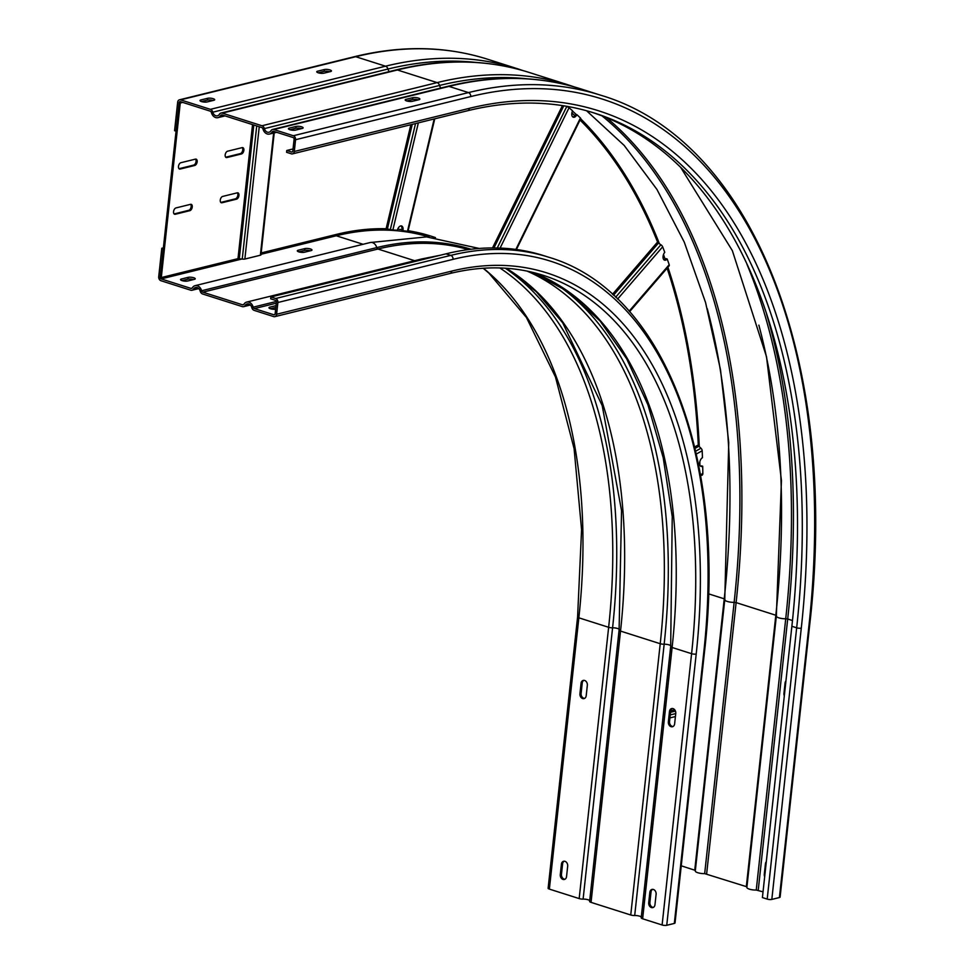 <?xml version="1.0" encoding="UTF-8"?>
<svg xmlns="http://www.w3.org/2000/svg" width="974" height="974" viewBox="0 0 974 974"><rect width="100%" height="100%" fill="white"/><g stroke="black" fill="none" stroke-linecap="round" stroke-linejoin="round"><path stroke-width="1.46" d="M400.984 225.895A4.724 2.715 -72.3 0 1 401.775 230.388L402.883 230.741A475.909 273.682 -72.3 0 1 407.473 231.276L407.789 231.069M402.883 230.741A4.724 2.715 107.7 0 0 401.568 225.968A4.724 2.715 107.7 0 0 397.38 230.266A475.909 273.682 -72.3 0 0 392.863 230.01L390.318 229.596L415.533 123.564M412.27 124.368L387.396 228.939L388.176 229.133A475.909 471.209 54.9 0 1 390.318 229.596M387.396 228.939L386.118 228.732L410.858 124.709M261.178 252.948L336.42 234.405A475.909 273.682 -72.3 0 1 386.118 228.732M260.776 254.506A2.837 0.767 -173.8 0 1 260.971 254.835A2.837 0.767 -173.8 0 1 260.362 255.225L244.864 259.047A2.837 0.767 -173.8 0 1 242.246 259.06L237.985 258.658L161.294 277.553L180.251 103.025L182.735 102.416M180.251 103.025L179.143 102.672L181.627 102.063L179.143 102.672A1.412 1.096 76.2 0 1 180.397 101.661L210.189 111.146A1.887 1.461 76.2 0 1 211.407 112.57A6.611 5.101 -103.8 0 0 215.644 117.562A6.611 5.101 -103.8 0 0 217.908 117.659A6.611 5.101 -103.8 0 0 220.648 115.516A1.887 1.461 76.2 0 1 222.072 114.932L261.775 127.557A1.887 1.461 76.2 0 1 262.98 128.994A6.611 5.101 -103.8 0 0 267.229 133.974A6.611 5.101 -103.8 0 0 269.494 134.071A6.611 5.101 -103.8 0 0 272.221 131.928A1.887 1.461 76.2 0 1 273.657 131.344L293.137 137.541A1.412 1.096 76.2 0 1 294.099 139.258L292.821 151.007A1.412 1.096 76.2 0 1 291.567 152.017L286.77 150.483L293.04 148.949M161.294 277.553L160.186 277.2L179.143 102.672L176.05 131.161L174.577 130.686L177.67 102.197A3.312 2.557 -103.8 0 1 179.46 99.811A3.312 2.557 -103.8 0 1 180.592 99.859L210.384 109.344A3.786 2.922 -103.8 0 1 212.807 112.193L387.944 69.044A4.724 3.652 -103.8 0 0 389.357 71.589M190.551 204.333A3.312 1.899 -72.3 0 1 191.208 204.345A3.312 1.899 -72.3 0 1 192.243 206.999A3.312 1.899 -72.3 0 1 189.857 210.664L175.271 214.268A3.312 1.899 -72.3 0 1 174.602 214.256A3.312 1.899 -72.3 0 1 173.567 211.602A3.312 1.899 -72.3 0 1 175.953 207.937L190.551 204.333M195.457 159.127A3.312 1.899 -72.3 0 1 196.115 159.139A3.312 1.899 -72.3 0 1 197.162 161.781A3.312 1.899 -72.3 0 1 194.776 165.458L180.178 169.05A3.312 1.899 -72.3 0 1 179.52 169.038A3.312 1.899 -72.3 0 1 178.473 166.384A3.312 1.899 -72.3 0 1 180.86 162.719L195.457 159.127M237.254 192.828A3.312 1.899 -72.3 0 1 237.912 192.84A3.312 1.899 -72.3 0 1 238.947 195.494A3.312 1.899 -72.3 0 1 236.56 199.159L221.962 202.762A3.312 1.899 -72.3 0 1 221.305 202.75A3.312 1.899 -72.3 0 1 220.27 200.096A3.312 1.899 -72.3 0 1 222.656 196.431L237.254 192.828M242.161 147.622A3.312 1.899 -72.3 0 1 242.818 147.634A3.312 1.899 -72.3 0 1 243.865 150.276A3.312 1.899 -72.3 0 1 241.479 153.953L226.881 157.544A3.312 1.899 -72.3 0 1 226.224 157.532A3.312 1.899 -72.3 0 1 225.177 154.878A3.312 1.899 -72.3 0 1 227.563 151.214L242.161 147.622M190.612 204.321A3.312 1.899 107.7 0 1 191.148 206.646A3.312 1.899 107.7 0 1 188.749 210.311L174.163 213.915A3.312 1.899 107.7 0 1 174.102 213.927M195.518 159.103A3.312 1.899 107.7 0 1 196.054 161.428A3.312 1.899 107.7 0 1 193.668 165.105L179.07 168.697A3.312 1.899 107.7 0 1 179.009 168.709M237.303 192.815A3.312 1.899 107.7 0 1 237.839 195.141A3.312 1.899 107.7 0 1 235.452 198.806L220.867 202.409A3.312 1.899 107.7 0 1 220.806 202.422M242.222 147.61A3.312 1.899 107.7 0 1 242.757 149.923A3.312 1.899 107.7 0 1 240.371 153.6L225.773 157.191A3.312 1.899 107.7 0 1 225.712 157.204M435.317 237.607A475.909 273.682 107.7 0 0 430.727 236.049A475.909 273.682 -72.3 0 1 435.317 237.607M408.143 230.728A475.909 273.682 -72.3 0 1 431.275 236.219A475.909 273.682 -72.3 0 1 435.475 237.619M516.415 249.502L580.772 118.511A2.849 0.621 -153.5 0 0 580.431 118A658.339 378.594 107.7 0 0 576.876 114.664A4.724 2.715 -72.3 0 1 573.296 117.221A4.724 2.715 -72.3 0 1 571.811 113.434A4.724 2.715 -72.3 0 1 572.578 110.805A658.339 378.594 107.7 0 0 569.047 107.749L566.807 106.422A658.339 640.685 -0.8 0 0 566.381 106.239M572.785 116.941A4.724 2.715 107.7 0 0 575.768 114.311L576.876 114.664M629.618 311.668L669.126 265.853A2.837 1.388 40.8 0 0 669.26 265.622A2.849 1.424 -138.8 0 0 669.199 264.697A658.339 378.594 107.7 0 0 667.202 259.011A4.724 2.715 -72.3 0 1 664.56 260.155A4.724 2.715 -72.3 0 1 663.075 256.369A4.724 2.715 -72.3 0 1 664.755 252.315A658.339 378.594 107.7 0 0 662.661 246.812A2.837 1.376 -140.1 0 0 660.896 244.754A658.339 563.788 18.7 0 0 659.094 243.537L658.448 243.086L613.498 295.207M658.448 243.086A1.412 0.694 -139.2 0 1 657.913 242.587A1.424 0.67 38.9 0 1 657.56 242.051A658.339 378.594 107.7 0 0 580.041 120.033M664.037 259.875A4.724 2.715 107.7 0 0 666.094 258.658L667.202 259.011M701.998 475.239L701.791 475.336A2.837 1.985 60.9 0 0 701.998 475.239A2.837 1.985 60.9 0 0 702.571 474.655A2.849 2.009 -118.4 0 0 702.838 473.461A658.339 378.594 107.7 0 0 702.692 466.242A4.724 2.715 -72.3 0 1 701.146 466.473A4.724 2.715 -72.3 0 1 699.661 462.687A4.724 2.715 -72.3 0 1 702.449 457.695A658.339 378.594 107.7 0 0 702.181 450.779A2.837 1.972 -120.2 0 0 700.976 448.223A658.339 432.359 29.1 0 0 699.429 446.774L698.882 446.238L695.034 448.381M698.882 446.238A1.412 0.986 -119.1 0 1 698.468 445.642A1.424 0.986 58.4 0 1 698.285 444.96A658.339 378.594 107.7 0 0 667.105 268.203M700.635 466.193A4.724 2.715 107.7 0 0 701.597 465.889L702.692 466.242M289.935 129.712A4.018 1.096 -173.8 0 1 288.414 128.665A4.018 1.096 -173.8 0 1 289.278 128.105L295.999 126.45A4.018 1.096 -173.8 0 1 301.611 126.827A4.018 1.096 -173.8 0 1 303.121 127.874A4.018 1.096 -173.8 0 1 302.257 128.446L295.548 130.09A4.018 1.096 -173.8 0 1 289.935 129.712L295.804 128.251A4.018 1.096 6.2 0 1 301.416 128.641A4.018 1.096 6.2 0 1 301.429 128.641M406.669 100.943L412.55 99.494A4.018 1.096 6.2 0 1 418.163 99.884A4.018 1.096 6.2 0 0 418.163 99.884M763.032 891.843L756.25 890.053A6.611 1.802 -173.8 0 1 746.875 887.411L776.339 616.128A6.611 1.802 6.2 0 0 778.835 617.845A6.611 1.802 6.2 0 0 785.726 618.758A658.704 378.801 107.7 0 0 746.961 264.295M784.314 695.862A4.018 3.105 76.2 0 1 783.948 693.378L785.081 682.981A4.018 3.105 76.2 0 1 785.945 680.887M764.675 876.722A4.018 3.105 76.2 0 1 764.298 874.238L765.43 863.841A4.018 3.105 76.2 0 1 766.294 861.746M695.351 870.403L681.24 865.813M746.936 886.815L704.677 873.629A6.611 1.802 -173.8 0 1 695.29 871L724.766 599.716A6.611 1.802 6.2 0 0 727.249 601.433A6.611 1.802 6.2 0 0 734.14 602.346A658.704 378.801 107.7 0 0 602.054 115.906M779.407 897.541L808.883 626.258A3.312 0.901 6.2 0 0 809.589 625.795L780.113 897.078A3.312 0.901 -173.8 0 1 779.407 897.541L771.822 899.416A3.312 0.901 -173.8 0 1 767.195 899.099L762.411 897.578L791.874 626.282A642.743 369.621 107.7 0 0 592.216 112.375M286.77 150.483L286.575 152.297L291.372 153.819A3.312 2.557 -103.8 0 0 292.504 153.868A3.312 2.557 -103.8 0 0 294.294 151.481L295.572 139.72A3.312 2.557 -103.8 0 0 293.332 135.739L273.852 129.53A3.786 2.922 -103.8 0 0 272.55 129.481A3.786 2.922 -103.8 0 0 270.991 130.711A4.724 3.652 76.2 0 1 269.043 132.233A4.724 3.652 76.2 0 1 267.424 132.172A4.724 3.652 76.2 0 1 264.392 128.605A3.786 2.922 -103.8 0 0 261.969 125.756L222.267 113.118A3.786 2.922 -103.8 0 0 220.976 113.069A3.786 2.922 -103.8 0 0 219.418 114.287A4.724 3.652 76.2 0 1 217.458 115.821A4.724 3.652 76.2 0 1 215.838 115.748A4.724 3.652 76.2 0 1 212.807 112.193M318.267 72.806A4.018 1.096 -173.8 0 1 316.745 71.759A4.018 1.096 -173.8 0 1 317.609 71.199L324.33 69.544A4.018 1.096 -173.8 0 1 329.942 69.933A4.018 1.096 -173.8 0 1 331.452 70.98A4.018 1.096 -173.8 0 1 330.588 71.54L323.879 73.196A4.018 1.096 -173.8 0 1 318.267 72.806L324.123 71.358A4.018 1.096 6.2 0 1 329.76 71.747M201.508 101.564A4.018 1.096 -173.8 0 1 199.999 100.529A4.018 1.096 -173.8 0 1 200.851 99.957L207.572 98.313A4.018 1.096 -173.8 0 1 213.184 98.691A4.018 1.096 -173.8 0 1 214.694 99.738A4.018 1.096 -173.8 0 1 213.83 100.298L207.121 101.953A4.018 1.096 -173.8 0 1 201.508 101.564L207.377 100.115A4.018 1.096 6.2 0 1 213.002 100.505M406.682 100.943A4.018 1.096 -173.8 0 1 405.172 99.896A4.018 1.096 -173.8 0 1 406.036 99.336L412.745 97.68A4.018 1.096 -173.8 0 1 418.357 98.07A4.018 1.096 -173.8 0 1 419.879 99.117A4.018 1.096 -173.8 0 1 419.015 99.677L412.294 101.333A4.018 1.096 -173.8 0 1 406.682 100.943M641.294 917.082A4.724 1.291 6.2 0 0 639.614 916.169A4.724 1.291 6.2 0 0 634.695 915.523A3.786 1.023 -173.8 0 1 630.75 915L591.048 902.374A3.786 1.023 -173.8 0 1 589.623 901.388A3.786 1.023 -173.8 0 1 589.708 901.206M277.882 302.5A3.312 2.557 -103.8 0 0 275.654 298.507L270.857 296.985L270.662 298.799L275.459 300.321A1.412 1.096 76.2 0 1 276.409 302.025L275.131 313.786A1.412 1.096 76.2 0 1 273.877 314.785L254.397 308.588A1.887 1.461 76.2 0 1 253.191 307.163A6.611 5.101 -103.8 0 0 246.678 302.086A6.611 5.101 -103.8 0 0 243.95 304.217A1.887 1.461 76.2 0 1 242.514 304.801L202.823 292.176A1.887 1.461 76.2 0 1 201.606 290.751A6.611 5.101 -103.8 0 0 195.104 285.662A6.611 5.101 -103.8 0 0 192.365 287.805A1.887 1.461 76.2 0 1 190.941 288.389L161.136 278.905A1.412 1.096 76.2 0 1 160.186 277.2L163.279 248.711L161.806 248.248L158.713 276.726A3.312 2.557 -103.8 0 0 160.941 280.719L190.746 290.203A3.786 2.922 -103.8 0 0 192.036 290.252A3.786 2.922 -103.8 0 0 193.595 289.035A4.724 3.652 76.2 0 1 195.555 287.5A4.724 3.652 76.2 0 1 200.206 291.129A3.786 2.922 -103.8 0 0 202.629 293.978L242.319 306.615A3.786 2.922 -103.8 0 0 243.622 306.664A3.786 2.922 -103.8 0 0 245.18 305.446A4.724 3.652 76.2 0 1 247.128 303.912A4.724 3.652 76.2 0 1 251.779 307.541A3.786 2.922 -103.8 0 0 254.202 310.389L273.682 316.599A3.312 2.557 -103.8 0 0 274.826 316.647A3.312 2.557 -103.8 0 0 276.604 314.249L277.882 302.5L453.02 259.352A488.205 280.743 107.7 0 1 703.8 652.142A3.312 0.901 6.2 0 0 704.506 651.679L675.031 922.962A3.312 0.901 -173.8 0 1 674.325 923.425L666.74 925.3A3.312 0.901 -173.8 0 1 662.113 924.983L642.633 918.786A3.786 1.023 -173.8 0 1 641.209 917.8A3.786 1.023 -173.8 0 1 641.294 917.618M483.153 268.264L488.96 273.183L526.423 317.475L555.436 376.914L574.088 448.564L581.575 529.637L577.594 616.956L548.131 888.239A3.312 0.901 -173.8 0 0 549.373 889.104L579.177 898.588A3.786 1.023 -173.8 0 0 583.109 899.112L612.585 627.816A4.724 1.291 -173.8 0 1 617.504 628.474A4.724 1.291 -173.8 0 1 619.281 629.703M589.708 900.67A4.724 1.291 6.2 0 0 588.028 899.757A4.724 1.291 6.2 0 0 583.109 899.112M582.659 698.553A4.018 3.105 76.2 0 1 579.944 693.707L581.064 683.31A4.018 3.105 76.2 0 1 583.243 680.412A4.018 3.105 76.2 0 1 584.619 680.461A4.018 3.105 76.2 0 1 587.334 685.306L586.202 695.704A4.018 3.105 76.2 0 1 584.035 698.614A4.018 3.105 76.2 0 1 582.659 698.553M563.009 879.412A4.018 3.105 76.2 0 1 560.293 874.567L561.426 864.169A4.018 3.105 76.2 0 1 563.593 861.272A4.018 3.105 76.2 0 1 564.969 861.32A4.018 3.105 76.2 0 1 567.684 866.166L566.551 876.563A4.018 3.105 76.2 0 1 564.384 879.473A4.018 3.105 76.2 0 1 563.009 879.412M310.304 250.793A4.018 1.096 6.2 0 0 310.292 250.793A4.018 1.096 6.2 0 0 304.679 250.403L298.799 251.852M193.546 279.562A4.018 1.096 6.2 0 0 193.534 279.55A4.018 1.096 6.2 0 0 187.921 279.173L182.041 280.622M161.806 248.248L163.376 247.859M583.84 680.339A4.018 3.105 -103.8 0 0 582.233 683.03L581.101 693.427A4.018 3.105 -103.8 0 0 583.816 698.261A4.018 3.105 -103.8 0 0 584.595 698.395M564.189 861.199A4.018 3.105 -103.8 0 0 562.595 863.877L561.462 874.287A4.018 3.105 -103.8 0 0 564.177 879.12A4.018 3.105 -103.8 0 0 564.944 879.254M672.267 708.475A4.018 3.105 -103.8 0 0 670.66 711.166L669.528 721.564A4.018 3.105 -103.8 0 0 672.243 726.397A4.018 3.105 -103.8 0 0 673.022 726.531M652.617 889.335A4.018 3.105 -103.8 0 0 651.009 892.026L649.889 902.423A4.018 3.105 -103.8 0 0 652.592 907.257A4.018 3.105 -103.8 0 0 653.371 907.391M275.63 309.233A4.018 1.096 -173.8 0 1 270.48 308.758A4.018 1.096 -173.8 0 1 268.97 307.711A4.018 1.096 -173.8 0 1 269.835 307.151L276.019 305.629M311.132 250.586L304.424 252.242A4.018 1.096 -173.8 0 1 298.811 251.864A4.018 1.096 -173.8 0 1 297.301 250.817A4.018 1.096 -173.8 0 1 298.166 250.245L304.874 248.601A4.018 1.096 -173.8 0 1 310.487 248.979A4.018 1.096 -173.8 0 1 311.997 250.026A4.018 1.096 -173.8 0 1 311.132 250.586M194.386 279.355L187.665 281.011A4.018 1.096 -173.8 0 1 182.053 280.622A4.018 1.096 -173.8 0 1 180.543 279.575A4.018 1.096 -173.8 0 1 181.407 279.014L188.116 277.359A4.018 1.096 -173.8 0 1 193.729 277.748A4.018 1.096 -173.8 0 1 195.238 278.795A4.018 1.096 -173.8 0 1 194.386 279.355M270.857 296.985L445.995 253.837A491.505 282.655 -72.3 0 1 543.955 255.712L548.752 257.233A491.505 282.655 107.7 0 0 450.779 255.371L275.654 298.507M671.074 726.689A4.018 3.105 76.2 0 1 668.359 721.856L669.491 711.446A4.018 3.105 76.2 0 1 671.658 708.548A4.018 3.105 76.2 0 1 673.046 708.609A4.018 3.105 76.2 0 1 675.761 713.443L674.629 723.84A4.018 3.105 76.2 0 1 672.462 726.75A4.018 3.105 76.2 0 1 671.074 726.689M651.436 907.549A4.018 3.105 76.2 0 1 648.721 902.703L649.841 892.306A4.018 3.105 76.2 0 1 652.02 889.408A4.018 3.105 76.2 0 1 653.396 889.469A4.018 3.105 76.2 0 1 656.111 894.302L654.978 904.7A4.018 3.105 76.2 0 1 652.811 907.61A4.018 3.105 76.2 0 1 651.436 907.549M275.825 307.431L270.468 308.758M407.473 231.276L434.185 118.962M418.345 122.87L392.863 230.01M416.677 100.249L416.848 99.555M273.633 133.048L260.362 255.225M244.864 259.047L259.242 126.754M256.71 125.95L242.246 259.06M239.3 258.646L253.812 125.025M252.546 124.623L237.985 258.658M175.271 214.268L174.163 213.915M188.749 210.311L189.857 210.664M180.178 169.05L179.07 168.697M193.668 165.105L194.776 165.458M221.962 202.762L220.867 202.409M235.452 198.806L236.56 199.159M226.881 157.544L225.773 157.191M240.371 153.6L241.479 153.953M563.788 105.813L493.952 247.932M497.251 247.98L566.807 106.422M492.515 247.932L562.448 105.594M569.047 107.749L500.1 248.078M515.855 249.429L580.431 118M615.653 297.216L660.896 244.754M612.5 294.306L657.56 242.051M662.661 246.812L617.601 299.067M629.155 311.144L669.199 264.697M695.679 451.169L700.976 448.223M694.693 446.956L698.285 444.96M702.181 450.779L696.325 454.03M700.44 474.788L702.838 473.461M674.726 709.827L670.709 710.813M670.538 712.311L675.445 711.093M675.749 713.565L670.258 714.916M669.929 717.911L675.42 716.56M295.999 126.45L295.804 128.251M289.144 129.396L289.278 128.105M758.222 890.309L787.698 619.014L792.483 620.548M756.25 890.053L785.726 618.758L787.698 619.014A659.751 379.41 107.7 0 0 766.635 314.298M180.592 99.859L355.729 56.711A661.65 380.493 -72.3 0 1 487.597 59.231C445.812 46.046 401.471 45.194 354.585 56.662A3.312 2.557 76.2 0 1 355.729 56.711L385.521 66.195L210.384 109.344M523.306 70.688L517.401 68.716A661.65 380.493 107.7 0 0 385.521 66.195A3.786 2.922 76.2 0 1 387.944 69.044A659.544 379.288 107.7 0 1 475.957 62.433M222.267 113.118L397.404 69.982A661.65 380.493 -72.3 0 1 529.272 72.49C487.426 59.292 443.036 58.44 396.101 69.921A3.786 2.922 76.2 0 1 397.404 69.982L437.107 82.607L261.969 125.756M574.891 87.1L568.974 85.128A661.65 380.493 107.7 0 0 437.107 82.607A3.786 2.922 76.2 0 1 439.53 85.456A4.724 3.652 -103.8 0 0 440.942 88.001M527.543 78.857A659.544 379.288 107.7 0 0 439.53 85.456L264.392 128.605M273.852 129.53L448.99 86.394A661.65 380.493 -72.3 0 1 580.857 88.902C539.012 75.704 494.622 74.852 447.687 86.333A3.786 2.922 76.2 0 1 448.99 86.394L468.47 92.591L293.332 135.739M809.589 625.795C840.355 363.485 753.109 139.915 600.337 95.111A661.65 380.493 107.7 0 0 468.47 92.591A3.312 2.557 76.2 0 1 470.698 96.572A658.339 378.594 107.7 0 1 808.883 626.258M295.572 139.72L470.698 96.572M294.294 151.481L469.419 108.333A646.054 371.52 -72.3 0 1 801.285 628.12L771.822 899.416M469.419 108.333A3.312 2.557 76.2 0 1 467.642 110.719C512.555 99.762 554.876 100.553 594.603 113.118A642.743 369.621 -72.3 0 1 796.671 627.804A3.312 0.901 6.2 0 0 801.285 628.12M791.874 626.282L796.671 627.804L767.195 899.099M292.468 151.786L291.567 152.017M785.081 682.981L785.738 682.811M784.606 693.208L783.948 693.378M765.43 863.841L766.088 863.67M764.955 874.068L764.298 874.238M405.89 100.639L406.036 99.336M412.745 97.68L412.55 99.494M708.5 593.811L724.23 598.827L694.754 870.111M707.282 308.721A659.751 379.41 -72.3 0 1 724.23 598.827L724.936 599.314M699.916 465.158A659.751 379.41 107.7 0 0 699.831 461.737M699.271 446.616A659.751 379.41 107.7 0 0 667.908 267.266M665.23 259.437A659.751 379.41 107.7 0 0 663.489 254.567M659.41 243.756A659.751 379.41 107.7 0 0 580.65 118.779M576.145 114.433A659.751 379.41 107.7 0 0 572.468 111.036M567.891 106.97A659.751 379.41 107.7 0 0 567.209 106.385M724.899 599.4A6.611 1.802 6.2 0 0 724.766 599.716L728.747 442.452L720.48 369.694L705.566 302.537L684.259 242.112L656.951 189.455L624.176 145.418L586.518 110.719M220.648 115.516L222.486 115.066M776.485 615.824A6.611 1.802 6.2 0 0 776.339 616.128L781.44 480.572L766.501 356.691L732.351 250.647L680.875 167.711M272.221 131.928L274.071 131.478M758.868 325.133A659.751 379.41 -72.3 0 1 775.815 615.239L776.521 615.726M706.637 873.897L736.113 602.602L775.815 615.239L746.34 886.523M704.677 873.629L734.14 602.346L736.113 602.602A659.751 379.41 107.7 0 0 606.656 117.744M574.843 115.723A658.339 378.594 107.7 0 0 571.884 112.96M317.475 72.502L317.609 71.199M324.33 69.544L324.123 71.358M200.717 101.259L200.851 99.957M207.572 98.313L207.377 100.115M551.077 280.853A474.703 272.988 -72.3 0 1 664.158 644.228A4.724 1.291 -173.8 0 1 669.089 644.885A4.724 1.291 -173.8 0 1 670.867 646.115M642.633 918.786L672.109 647.491L691.589 653.688A3.312 0.901 6.2 0 0 696.203 654.017L666.74 925.3M670.757 646.334A3.786 1.023 6.2 0 0 670.684 646.505A3.786 1.023 6.2 0 0 672.109 647.491A472.609 271.783 107.7 0 0 533.204 272.477M549.373 889.104L578.848 617.82L608.64 627.293L579.177 898.588M499.82 267.947A472.609 271.783 -72.3 0 1 608.64 627.293A3.786 1.023 6.2 0 0 612.585 627.816A474.703 272.988 -72.3 0 0 505.262 268.203M577.594 616.956A3.312 0.901 6.2 0 0 578.848 617.82A472.609 271.783 107.7 0 0 483.384 268.24M397.721 229.17A475.909 273.682 -72.3 0 1 401.921 229.645M479.22 248.455L426.527 236.901L370.23 242.526A6.611 5.101 76.2 0 1 372.506 242.611A6.611 5.101 76.2 0 1 376.743 247.603A475.543 273.475 -72.3 0 1 471.026 249.259M440.26 255.249L421.815 258.938A6.611 5.101 76.2 0 1 424.08 259.035A6.611 5.101 76.2 0 1 424.421 259.157M254.397 308.588L276.287 303.194M274.79 314.565L273.877 314.785M253.191 307.163L276.373 301.453M243.731 304.509L242.514 304.801M202.823 292.176L377.949 249.027A474.496 272.866 -72.3 0 1 468.409 249.588M201.606 290.751L376.743 247.603A1.887 1.461 -103.8 0 0 377.949 249.027L414.644 260.703M192.146 288.097L190.941 288.389M261.02 254.299L336.274 235.769A474.496 272.866 -72.3 0 1 429.254 237.072M335.36 234.673A1.412 1.096 -103.8 0 0 336.274 235.769L363.058 244.291M161.136 278.905L241.893 259.011M304.874 248.601L304.679 250.403M298.02 251.548L298.166 250.245M188.116 277.359L187.921 279.173M181.261 280.305L181.407 279.014M445.995 253.837L450.779 255.371A3.312 2.557 76.2 0 1 453.02 259.352M703.8 652.142L674.325 923.425M276.604 314.249L451.741 271.101A475.909 273.682 -72.3 0 1 696.203 654.017M451.741 271.101A3.312 2.557 76.2 0 1 449.951 273.499C482.897 265.452 513.919 266.036 543.017 275.252A472.609 271.783 -72.3 0 1 691.589 653.688L662.113 924.983M245.18 305.446L249.575 304.363M527.129 271.113A472.609 271.783 -72.3 0 1 660.226 643.717A3.786 1.023 6.2 0 0 664.158 644.228L634.695 915.523M591.048 902.374L620.523 631.079L660.226 643.717L630.75 915M619.184 629.922A3.786 1.023 6.2 0 0 619.099 630.093A3.786 1.023 6.2 0 0 620.523 631.079A472.609 271.783 107.7 0 0 506.249 268.264M193.595 289.035L197.99 287.951M269.688 308.454L269.835 307.151M669.528 721.564L668.359 721.856M669.491 711.446L670.66 711.166M649.889 902.423L648.721 902.703M649.841 892.306L651.009 892.026M581.101 693.427L579.944 693.707M581.064 683.31L582.233 683.03M561.462 874.287L560.293 874.567M561.426 864.169L562.595 863.877M434.757 118.828L408.021 231.252M274.218 132.902L260.971 254.835M354.585 56.662L179.46 99.811M517.401 68.716L487.597 59.231M396.101 69.921L220.976 113.069M568.974 85.128L529.272 72.49M447.687 86.333L272.55 129.481M600.337 95.111L580.857 88.902M467.642 110.719L292.504 153.868M225.091 115.894L217.908 117.659M276.665 132.306L269.494 134.071M533.168 272.464L568.633 291.981L600.033 320.957L626.672 358.809L647.905 404.746L663.221 457.743L672.243 516.61L670.684 646.505L641.209 917.8M421.815 258.938L246.678 302.086M370.23 242.526L195.104 285.662M548.752 257.233C662.612 290.69 727.347 456.916 704.506 651.679M250.367 305.008L243.622 306.664M506.09 268.264L536.26 291.676L562.668 322.759L602.212 405.61L621.546 510.68L619.099 630.093L589.623 901.388M198.793 288.596L192.036 290.252M274.826 316.647L449.951 273.499"/></g></svg>
